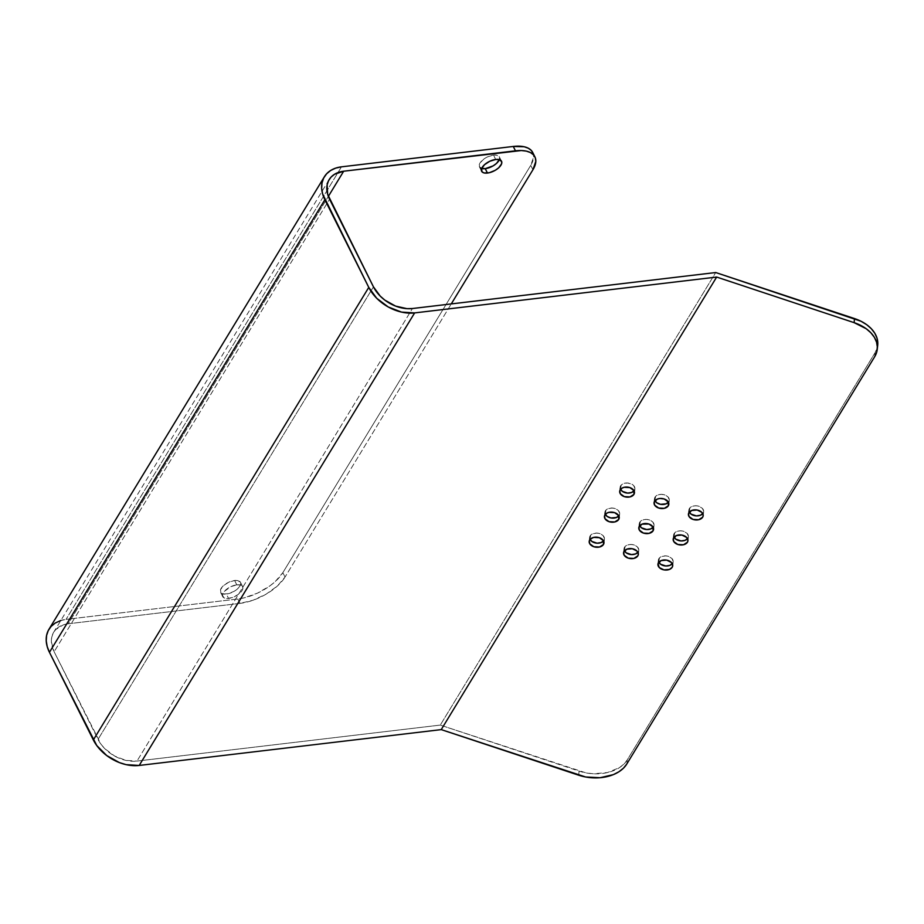 <?xml version="1.0" encoding="UTF-8"?>
<svg xmlns="http://www.w3.org/2000/svg" width="924" height="924" viewBox="0 0 924 924"><rect width="100%" height="100%" fill="white"/><g stroke="black" fill="none" stroke-linecap="round" stroke-linejoin="round"><path stroke-width="0.69" stroke-dasharray="4.62 3.46" d="M481.982 168.572L479.302 166.574L480.018 162.994L483.887 159.032L487.618 156.849L493.52 155.093L495.714 159.471L493.52 155.093L496.789 155.186L499.468 157.184L499.318 159.644A11.146 5.301 153.4 0 0 499.353 156.895A11.146 5.301 153.4 0 0 493.52 155.093A11.146 5.301 153.4 0 0 482.836 159.852A11.146 5.301 153.4 0 0 479.429 166.874A11.146 5.301 153.4 0 0 481.658 168.491M236.81 584.869A11.146 5.301 -26.6 0 1 242.642 586.671A11.146 5.301 -26.6 0 1 239.235 593.682A11.146 5.301 -26.6 0 1 228.551 598.44L226.357 594.063A11.146 5.301 153.4 0 0 237.041 589.293A11.146 5.301 153.4 0 0 240.448 582.282A11.146 5.301 153.4 0 0 234.615 580.491L236.81 584.869L230.908 586.625L224.301 591.418L222.441 595.287L224.035 597.92L226.796 598.533L232.455 597.505L238.173 594.502L242.053 590.54L242.92 588.034L242.227 586.07L240.09 584.961L236.81 584.869L234.615 580.491L237.895 580.572L240.575 582.582L239.859 586.163L237.56 588.842L234.188 591.291L228.263 593.716L223.088 593.97L220.94 592.861L220.49 589.685L223.412 585.701L228.713 582.247L234.615 580.491A11.146 5.301 153.4 0 0 223.931 585.25A11.146 5.301 153.4 0 0 220.524 592.261A11.146 5.301 153.4 0 0 226.357 594.063L228.551 598.44A11.146 5.301 -26.6 0 1 222.719 596.65A11.146 5.301 -26.6 0 1 226.126 589.639A11.146 5.301 -26.6 0 1 236.81 584.869M658.951 562.52L658.35 560.556L658.881 558.65L658.442 562.716L659.551 557.807L661.572 556.514L665.673 555.878L668.514 556.398L671.864 558.431L673.157 561.307L672.626 563.213A7.427 5.036 -173.8 0 0 673.146 561.734A7.427 5.036 -173.8 0 0 667.428 556.109A7.427 5.036 -173.8 0 0 658.881 558.65A7.427 5.036 -173.8 0 0 658.373 560.129A7.427 5.036 -173.8 0 0 658.789 562.231M672.279 563.698A7.427 5.036 -173.8 0 0 672.626 563.213L671.956 564.044M674.197 537.468L673.596 535.504L674.127 533.598L673.688 537.676L674.797 532.755L678.089 531.069L680.919 530.826L683.76 531.358L687.11 533.379L688.403 536.255L687.872 538.161A7.427 5.036 -173.8 0 0 688.392 536.682A7.427 5.036 -173.8 0 0 682.674 531.057A7.427 5.036 -173.8 0 0 674.127 533.598A7.427 5.036 -173.8 0 0 673.619 535.077A7.427 5.036 -173.8 0 0 674.035 537.179M687.525 538.646A7.427 5.036 -173.8 0 0 687.872 538.161L687.202 538.992M590.217 539.72L589.628 537.756L590.159 535.851L589.708 539.928L590.829 535.019L592.838 533.726L596.939 533.079L601.074 534.141L603.141 535.643L604.435 538.507L603.903 540.413A7.427 5.036 -173.8 0 0 604.411 538.935A7.427 5.036 -173.8 0 0 598.694 533.31A7.427 5.036 -173.8 0 0 590.159 535.851A7.427 5.036 -173.8 0 0 589.639 537.329A7.427 5.036 -173.8 0 0 590.066 539.443M603.557 540.898A7.427 5.036 -173.8 0 0 603.903 540.413L603.233 541.256M624.589 551.12L623.989 549.156L624.52 547.251L624.081 551.328L625.19 546.407L628.482 544.721L631.311 544.479L635.435 545.541L637.502 547.031L638.796 549.907L638.265 551.813A7.427 5.036 -173.8 0 0 638.773 550.334A7.427 5.036 -173.8 0 0 633.056 544.71A7.427 5.036 -173.8 0 0 624.52 547.251A7.427 5.036 -173.8 0 0 624.012 548.729A7.427 5.036 -173.8 0 0 624.428 550.831M637.918 552.298A7.427 5.036 -173.8 0 0 638.265 551.813L637.595 552.644M605.463 514.668L604.874 512.704L605.405 510.81L604.954 514.876L606.075 509.967L608.084 508.674L612.185 508.027L616.32 509.089L618.387 510.591L619.681 513.455L619.149 515.361A7.427 5.036 -173.8 0 0 619.658 513.883A7.427 5.036 -173.8 0 0 613.94 508.258A7.427 5.036 -173.8 0 0 605.405 510.81A7.427 5.036 -173.8 0 0 604.885 512.277A7.427 5.036 -173.8 0 0 605.312 514.391M618.803 515.858A7.427 5.036 -173.8 0 0 619.149 515.361L618.479 516.204M639.835 526.068L639.235 524.104L639.766 522.199L639.327 526.276L640.436 521.367L643.728 519.669L646.557 519.427L650.681 520.489L652.748 521.979L654.042 524.855L653.511 526.761A7.427 5.036 -173.8 0 0 654.019 525.282A7.427 5.036 -173.8 0 0 648.301 519.658A7.427 5.036 -173.8 0 0 639.766 522.199A7.427 5.036 -173.8 0 0 639.258 523.677A7.427 5.036 -173.8 0 0 639.674 525.791M653.164 527.246A7.427 5.036 -173.8 0 0 653.511 526.761L652.841 527.604M620.709 489.628L620.247 486.682L620.2 489.824L621.321 484.915L623.33 483.622L627.431 482.986L631.566 484.037L633.633 485.539L634.927 488.403L634.395 490.309A7.427 5.036 -173.8 0 0 634.904 488.831A7.427 5.036 -173.8 0 0 629.186 483.217A7.427 5.036 -173.8 0 0 620.651 485.758A7.427 5.036 -173.8 0 0 620.131 487.237A7.427 5.036 -173.8 0 0 620.558 489.339M634.049 490.806A7.427 5.036 -173.8 0 0 634.395 490.309L633.725 491.152M655.081 501.016L654.481 499.052L655.012 497.147L654.573 501.224L655.682 496.315L658.974 494.617L661.803 494.375L665.927 495.437L667.994 496.939L669.288 499.803L668.757 501.709A7.427 5.036 -173.8 0 0 669.265 500.231A7.427 5.036 -173.8 0 0 663.548 494.606A7.427 5.036 -173.8 0 0 655.012 497.147A7.427 5.036 -173.8 0 0 654.504 498.625A7.427 5.036 -173.8 0 0 654.92 500.739M668.41 502.206A7.427 5.036 -173.8 0 0 668.757 501.709L668.087 502.552M689.443 512.416L688.842 510.452L689.373 508.547L688.934 512.624L690.043 507.715L693.335 506.017L696.165 505.774L699.006 506.306L702.356 508.327L703.649 511.203L703.118 513.109A7.427 5.036 -173.8 0 0 703.626 511.63A7.427 5.036 -173.8 0 0 697.92 506.006A7.427 5.036 -173.8 0 0 689.373 508.547A7.427 5.036 -173.8 0 0 688.865 510.025A7.427 5.036 -173.8 0 0 689.281 512.127M702.771 513.594A7.427 5.036 -173.8 0 0 703.118 513.109L702.448 513.952M877.708 345.218A37.133 25.167 -173.8 0 1 875.144 352.598L874.705 356.676L875.144 352.598L627.257 759.898A37.133 25.167 -173.8 0 1 579.129 771.124L578.69 775.201L579.129 771.124L440.286 725.086L137.006 761.076L125.907 760.394L114.599 756.028L104.805 748.659L100.959 744.178L54.135 651.755L51.398 642.007L51.698 637.421L53.118 633.263L55.59 629.706L63.306 624.855L68.249 623.769L240.032 603.384L237.838 598.995L66.054 619.38L341.476 166.84L66.054 619.38L237.838 598.995L244.202 597.84L257.519 593.127L269.935 585.862L275.202 581.6L282.848 572.661L530.734 165.373L532.929 169.75L530.734 165.373L282.848 572.661L285.042 577.05L451.27 303.915L285.042 577.05L277.396 585.989L266.158 594.132L253.037 600.242L240.032 603.384L68.249 623.769L328.343 196.419L68.249 623.769A31.566 22.13 31.3 0 0 53.719 632.189A31.566 22.13 31.3 0 0 54.135 651.755L329.568 199.203L54.135 651.755L98.025 739.396L373.446 286.844L98.025 739.396A31.566 22.13 31.3 0 0 137.006 761.076L412.439 308.524L137.006 761.076L440.286 725.086L715.719 272.534L440.286 725.086L586.093 772.914L593.324 773.769L607.461 772.556L619.38 767.682L623.919 764.09L627.257 759.898L875.144 352.598L877.361 347.239M627.257 759.898L626.819 763.963L627.257 759.898M60.245 620.674L66.054 619.38A37.133 26.034 31.3 0 0 48.96 629.29M532.698 152.448A37.133 17.66 153.4 0 1 530.734 165.373L533.622 156.999L532.732 152.506M240.032 603.384L237.838 598.995A37.133 17.66 153.4 0 0 282.848 572.661L285.042 577.05A37.133 17.66 -26.6 0 1 240.032 603.384M501.547 161.273L499.353 156.895M242.642 586.671L240.448 582.282M672.695 565.8L673.146 561.734M687.941 540.748L688.392 536.682M603.973 543.012L604.411 538.935M638.334 554.4L638.773 550.334M619.219 517.96L619.658 513.883M653.58 529.36L654.019 525.282M634.465 492.908L634.904 488.831M668.826 504.308L669.265 500.231M703.187 515.707L703.626 511.63M329.14 179.637L53.719 632.189M688.426 514.102L688.865 510.025M654.053 502.702L654.504 498.625M619.692 491.302L620.131 487.237M638.807 527.754L639.258 523.677M604.446 516.354L604.885 512.277M623.561 552.806L624.012 548.729M589.2 541.406L589.639 537.329M673.18 539.154L673.619 535.077M657.934 564.194L658.373 560.129M222.719 596.65L220.524 592.261M481.623 171.252L479.429 166.874"/><path stroke-width="1.39" d="M499.387 159.471L496.465 163.456L493.093 165.893L485.25 168.665L487.445 173.054A11.146 5.301 -26.6 0 1 481.623 171.252A11.146 5.301 -26.6 0 1 485.031 164.241A11.146 5.301 -26.6 0 1 495.714 159.471L489.812 161.238L484.511 164.691L481.589 168.676L482.039 171.852L484.176 172.961L489.362 172.707L495.287 170.282L498.66 167.833L501.582 163.848L501.663 161.561L498.983 159.563L495.714 159.471A11.146 5.301 -26.6 0 1 501.547 161.273A11.146 5.301 -26.6 0 1 498.14 168.284A11.146 5.301 -26.6 0 1 487.445 173.054L485.25 168.665A11.146 5.301 153.4 0 0 499.318 159.644M658.442 562.716A7.427 5.036 6.2 0 1 666.978 560.175A7.427 5.036 6.2 0 1 672.695 565.8A7.427 5.036 6.2 0 1 672.187 567.278L672.718 565.373L671.425 562.508L666.678 560.117L661.134 560.591L658.038 563.652L659.205 567.498L663.952 569.889L669.496 569.415L672.187 567.278A7.427 5.036 6.2 0 1 663.651 569.819A7.427 5.036 6.2 0 1 657.934 564.194A7.427 5.036 6.2 0 1 658.442 562.716M673.688 537.676A7.427 5.036 6.2 0 1 682.224 535.135A7.427 5.036 6.2 0 1 687.941 540.748A7.427 5.036 6.2 0 1 687.433 542.226L687.964 540.321L686.671 537.456L681.924 535.065L676.38 535.539L673.284 538.6L673.758 541.545L677.8 544.479L683.471 544.767L687.433 542.226A7.427 5.036 6.2 0 1 678.886 544.767A7.427 5.036 6.2 0 1 673.18 539.154A7.427 5.036 6.2 0 1 673.688 537.676M589.708 539.928A7.427 5.036 6.2 0 1 598.255 537.387A7.427 5.036 6.2 0 1 603.973 543.012A7.427 5.036 6.2 0 1 603.464 544.49L603.395 540.621L599.341 537.687L593.67 537.398L590.378 539.085L589.304 540.852L589.778 543.797L593.832 546.731L599.503 547.02L603.464 544.49A7.427 5.036 6.2 0 1 594.917 547.031A7.427 5.036 6.2 0 1 589.2 541.406A7.427 5.036 6.2 0 1 589.708 539.928M624.081 551.328A7.427 5.036 6.2 0 1 632.617 548.787A7.427 5.036 6.2 0 1 638.334 554.4A7.427 5.036 6.2 0 1 637.826 555.878L638.357 553.973L637.063 551.108L632.316 548.717L626.761 549.191L623.677 552.252L624.139 555.197L628.193 558.131L633.864 558.419L637.826 555.878A7.427 5.036 6.2 0 1 629.279 558.419A7.427 5.036 6.2 0 1 623.561 552.806A7.427 5.036 6.2 0 1 624.081 551.328M604.954 514.876A7.427 5.036 6.2 0 1 613.501 512.335A7.427 5.036 6.2 0 1 619.219 517.96A7.427 5.036 6.2 0 1 618.71 519.438L618.641 515.569L614.587 512.635L608.916 512.346L606.537 513.317L604.55 515.8L605.024 518.745L609.078 521.679L614.749 521.968L618.71 519.438A7.427 5.036 6.2 0 1 610.163 521.979A7.427 5.036 6.2 0 1 604.446 516.354A7.427 5.036 6.2 0 1 604.954 514.876M639.327 526.276A7.427 5.036 6.2 0 1 647.863 523.735A7.427 5.036 6.2 0 1 653.58 529.36A7.427 5.036 6.2 0 1 653.072 530.838L653.002 526.969L648.948 524.024L642.007 524.139L638.923 527.2L639.385 530.145L643.439 533.079L649.11 533.367L653.072 530.838A7.427 5.036 6.2 0 1 644.525 533.379A7.427 5.036 6.2 0 1 638.807 527.754A7.427 5.036 6.2 0 1 639.327 526.276M620.2 489.824A7.427 5.036 6.2 0 1 628.747 487.283A7.427 5.036 6.2 0 1 634.465 492.908A7.427 5.036 6.2 0 1 633.945 494.386L633.887 490.517L629.833 487.583L624.162 487.294L621.783 488.265L619.796 490.76L620.27 493.693L624.324 496.638L629.995 496.916L633.945 494.386A7.427 5.036 6.2 0 1 625.409 496.927A7.427 5.036 6.2 0 1 619.692 491.302A7.427 5.036 6.2 0 1 620.2 489.824M654.573 501.224A7.427 5.036 6.2 0 1 663.109 498.683A7.427 5.036 6.2 0 1 668.826 504.308A7.427 5.036 6.2 0 1 668.318 505.786L668.248 501.917L664.194 498.983L659.909 498.475L657.253 499.099L654.169 502.148L654.631 505.093L658.685 508.027L664.356 508.316L668.318 505.786A7.427 5.036 6.2 0 1 659.771 508.327A7.427 5.036 6.2 0 1 654.053 502.702A7.427 5.036 6.2 0 1 654.573 501.224M688.934 512.624A7.427 5.036 6.2 0 1 697.47 510.083A7.427 5.036 6.2 0 1 703.187 515.707A7.427 5.036 6.2 0 1 702.679 517.186L703.21 515.28L701.917 512.404L697.17 510.013L691.626 510.487L688.53 513.548L689.004 516.493L693.046 519.427L698.717 519.715L702.679 517.186A7.427 5.036 6.2 0 1 694.132 519.727A7.427 5.036 6.2 0 1 688.426 514.102A7.427 5.036 6.2 0 1 688.934 512.624M451.27 303.915L532.929 169.75L451.27 303.915M328.343 196.419L343.67 171.217L521.286 150.543L526.368 151.132L530.491 152.587L533.518 154.839L535.308 157.808L535.816 161.377L532.929 169.75A37.133 17.66 -26.6 0 0 534.892 156.826L532.698 152.448A37.133 17.66 153.4 0 0 513.27 146.454L341.476 166.84L335.666 168.122L330.642 170.478L326.599 173.828L323.677 178.02L322.014 182.906L321.656 188.3L322.626 193.994L368.768 287.399L93.336 739.951A37.133 26.034 31.3 0 0 139.201 765.453L414.633 312.913L716.654 277.061L854.111 322.649L866.215 328.736L870.882 332.802L874.381 337.341L876.564 342.18L877.361 347.147L876.726 352.044L874.705 356.676L626.819 763.963L874.705 356.676A37.133 25.167 6.2 0 0 877.257 349.284A37.133 25.167 6.2 0 0 854.111 322.649L854.55 318.584L715.719 272.534L412.439 308.524A31.566 22.13 -148.7 0 1 373.446 286.844L329.568 199.203A31.566 22.13 -148.7 0 1 329.14 179.637A31.566 22.13 -148.7 0 1 343.67 171.217L328.343 196.419M877.176 347.967L877.8 343.081L877.003 338.115L874.82 333.264L871.32 328.725L866.654 324.659L860.995 321.24L715.719 272.534L412.439 308.524L407.01 308.662L395.588 306.098L384.834 300.115L380.226 296.107L373.446 286.844L327.65 194.294L327.131 184.881L328.54 180.723L331.023 177.154L334.465 174.313L343.67 171.217L515.465 150.831L513.27 146.454L341.476 166.84A37.133 26.034 -148.7 0 0 324.382 176.75A37.133 26.034 -148.7 0 0 324.878 199.757L368.768 287.399L93.336 739.951L49.446 652.309L324.878 199.757L49.446 652.309L96.789 745.576L106.734 755.555L119.381 762.589L126.138 764.656L139.201 765.453L414.633 312.913A37.133 26.034 -148.7 0 1 368.768 287.399L376.738 298.302L388.253 306.976L401.559 312.104L414.633 312.913L716.654 277.061L441.233 729.614L716.654 277.061L854.111 322.649L854.55 318.584A37.133 25.167 -173.8 0 1 877.708 345.218L877.257 349.284M672.626 563.213L669.946 565.338L665.846 565.985L660.579 564.241L658.512 561.549M687.872 538.161L685.181 540.286L681.092 540.933L675.825 539.189L673.758 536.498M603.903 540.413L601.212 542.538L597.112 543.185L591.857 541.441L589.789 538.75M638.265 551.813L635.573 553.938L631.473 554.585L626.218 552.841L624.15 550.15M619.149 515.361L616.458 517.498L610.914 517.971L607.103 516.389L605.024 513.698M653.511 526.761L650.819 528.886L646.719 529.533L641.464 527.789L639.396 525.098M634.395 490.309L631.704 492.446L627.604 493.093L622.349 491.349L620.27 488.657M668.757 501.709L666.065 503.846L660.521 504.319L656.71 502.737L654.642 500.046M703.118 513.109L700.427 515.234L696.338 515.881L691.071 514.137L689.004 511.446M626.819 763.963L623.469 768.167L618.93 771.759L613.374 774.624L600.103 777.719L585.654 776.992L441.233 729.614L139.201 765.453L441.233 729.614L578.69 775.201A37.133 25.167 6.2 0 0 626.819 763.963M324.382 176.75L48.96 629.29A37.133 26.034 31.3 0 0 49.446 652.309L47.193 646.534L46.235 640.84L46.593 635.446L48.256 630.561L51.166 626.368L55.221 623.03L60.845 620.478M533.113 153.43L531.323 150.462L528.297 148.21L524.174 146.754L513.27 146.454L515.465 150.831A37.133 17.66 -26.6 0 1 534.892 156.826M481.658 168.491A11.146 5.301 153.4 0 0 485.25 168.665L480.746 168.145M689.281 512.127A7.427 5.036 -173.8 0 0 695.703 515.835A7.427 5.036 -173.8 0 0 702.771 513.594M654.92 500.739A7.427 5.036 -173.8 0 0 661.341 504.435A7.427 5.036 -173.8 0 0 668.41 502.206M620.558 489.339A7.427 5.036 -173.8 0 0 626.98 493.035A7.427 5.036 -173.8 0 0 634.049 490.806M639.674 525.791A7.427 5.036 -173.8 0 0 646.095 529.487A7.427 5.036 -173.8 0 0 653.164 527.246M605.312 514.391A7.427 5.036 -173.8 0 0 611.734 518.087A7.427 5.036 -173.8 0 0 618.803 515.858M624.428 550.831A7.427 5.036 -173.8 0 0 630.849 554.539A7.427 5.036 -173.8 0 0 637.918 552.298M590.066 539.443A7.427 5.036 -173.8 0 0 596.488 543.139A7.427 5.036 -173.8 0 0 603.557 540.898M674.035 537.179A7.427 5.036 -173.8 0 0 680.457 540.887A7.427 5.036 -173.8 0 0 687.525 538.646M658.789 562.231A7.427 5.036 -173.8 0 0 665.211 565.927A7.427 5.036 -173.8 0 0 672.279 563.698"/></g></svg>
